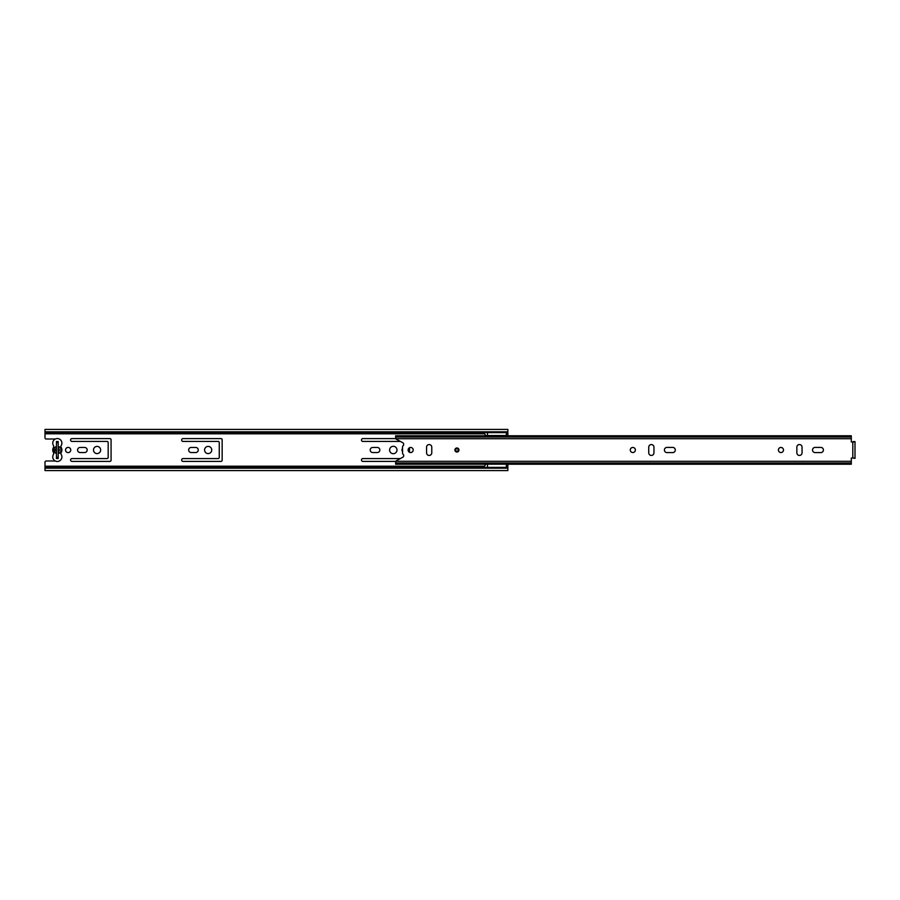 <?xml version="1.0" encoding="UTF-8"?>
<svg xmlns="http://www.w3.org/2000/svg" width="900" height="900" viewBox="0 0 900 900"><rect width="100%" height="100%" fill="white"/><g stroke="black" fill="none" stroke-linecap="round" stroke-linejoin="round"><path stroke-width="1.35" d="M97.076 446.411A3.589 3.589 0 0 0 93.487 450A3.589 3.589 0 0 0 97.076 453.589A3.589 3.589 0 0 0 100.654 450A3.589 3.589 0 0 0 97.076 446.411M70.751 450A2.599 2.599 0 0 0 68.141 447.401A2.599 2.599 0 0 0 65.543 450A2.599 2.599 0 0 0 68.141 452.599A2.599 2.599 0 0 0 70.751 450M208.159 446.411A3.589 3.589 0 0 0 204.57 450A3.589 3.589 0 0 0 208.159 453.589A3.589 3.589 0 0 0 211.748 450A3.589 3.589 0 0 0 208.159 446.411M393.3 446.299A3.701 3.701 0 0 0 389.599 450A3.701 3.701 0 0 0 393.3 453.701A3.701 3.701 0 0 0 397.001 450A3.701 3.701 0 0 0 393.3 446.299M402.559 448.425A2.43 2.43 0 0 0 402.559 451.575M71.989 461.396L109.913 461.396A1.159 1.159 0 0 0 111.071 460.238L111.071 439.762A1.159 1.159 0 0 0 109.913 438.604L71.989 438.604A1.417 1.417 0 0 0 70.571 440.021A1.417 1.417 0 0 0 71.989 441.439L107.021 441.439A1.159 1.159 0 0 1 108.18 442.598L108.18 457.402A1.159 1.159 0 0 1 107.021 458.561L71.989 458.561A1.417 1.417 0 0 0 70.571 459.979A1.417 1.417 0 0 0 71.989 461.396M84.634 447.457L80.123 447.457A2.542 2.542 0 0 0 77.569 450A2.542 2.542 0 0 0 80.123 452.543L84.634 452.543A2.542 2.542 0 0 0 87.176 450A2.542 2.542 0 0 0 84.634 447.457M400.387 458.561L362.891 458.561A1.417 1.417 0 0 0 361.474 459.979A1.417 1.417 0 0 0 362.891 461.396L395.719 461.396M409.5 447.728L409.5 452.272M395.719 438.604L362.891 438.604A1.417 1.417 0 0 0 361.474 440.021A1.417 1.417 0 0 0 362.891 441.439L400.387 441.439M377.269 447.457L372.757 447.457A2.542 2.542 0 0 0 370.215 450A2.542 2.542 0 0 0 372.757 452.543L377.269 452.543A2.542 2.542 0 0 0 379.822 450A2.542 2.542 0 0 0 377.269 447.457M195.716 447.457L191.205 447.457A2.542 2.542 0 0 0 188.662 450A2.542 2.542 0 0 0 191.205 452.543L195.716 452.543A2.542 2.542 0 0 0 198.259 450A2.542 2.542 0 0 0 195.716 447.457M218.104 458.561L183.071 458.561A1.417 1.417 0 0 0 181.654 459.979A1.417 1.417 0 0 0 183.071 461.396L221.006 461.396A1.159 1.159 0 0 0 222.154 460.238L222.154 439.762A1.159 1.159 0 0 0 221.006 438.604L183.071 438.604A1.417 1.417 0 0 0 181.654 440.021A1.417 1.417 0 0 0 183.071 441.439L218.104 441.439A1.159 1.159 0 0 1 219.263 442.598L219.263 457.402A1.159 1.159 0 0 1 218.104 458.561M55.316 439.009L46.159 439.009A1.159 1.159 0 0 1 45 437.85L45 431.82L507.859 431.82L507.859 435.78M506.351 466.481L507.859 466.481L507.859 467.37L45 467.37L45 462.15A1.159 1.159 0 0 1 46.159 460.991L55.316 460.991M507.859 466.481L507.859 464.22M507.859 467.37L507.859 470.599L45 470.599L45 468.18L507.859 468.18M45 467.37L45 468.18M507.859 431.82L507.859 429.401L45 429.401L45 431.82M45 432.63L507.859 432.63M56.453 441.495L58.196 441.495L56.453 441.495L58.196 441.495L58.196 442.654L56.453 442.654L56.453 441.495L56.453 453.488A3.645 3.645 0 0 1 56.453 446.512M56.453 447.851L55.012 450L56.453 452.149L56.453 458.505L58.196 458.505L56.453 458.505L56.453 457.346L58.196 457.346L58.196 458.505L58.196 446.423A3.645 3.645 0 0 1 58.196 453.577M61.189 454.455A4.567 4.567 0 0 1 57.319 461.452A4.567 4.567 0 0 1 53.46 454.444A1.856 1.856 0 0 0 53.46 452.498A4.747 4.747 0 0 1 53.46 447.502A1.856 1.856 0 0 0 53.46 445.556A4.567 4.567 0 0 1 57.319 438.548A4.567 4.567 0 0 1 61.189 445.545A1.856 1.856 0 0 0 61.189 447.502A4.747 4.747 0 0 1 61.189 452.498A1.856 1.856 0 0 0 61.189 454.455M58.196 452.149L59.636 450L58.196 447.851M58.196 441.495L58.196 446.423M487.496 467.37L487.496 464.186L506.351 464.186L506.351 467.37M506.351 464.22L851.299 464.22L851.299 458.044L852.806 458.044L852.806 441.956L851.299 441.956L851.299 435.78L395.618 435.78L395.775 438.705A1.159 1.159 0 0 0 396.214 439.144L402.761 442.744A1.856 1.856 0 0 1 402.998 445.826A1.159 1.159 0 0 0 402.559 446.738L402.559 453.262A1.159 1.159 0 0 0 402.998 454.174A1.856 1.856 0 0 1 402.761 457.256L396.214 460.856A1.159 1.159 0 0 0 395.775 461.295L395.618 464.22L485.752 464.22L483.671 467.37M485.752 464.22L487.496 464.22M487.496 432.63L487.496 435.521L506.351 435.521L506.351 432.63M483.671 432.63L485.752 435.488L487.496 435.488M458.966 450A2.025 2.025 0 0 0 456.941 447.975A2.025 2.025 0 0 0 454.916 450A2.025 2.025 0 0 0 456.941 452.025A2.025 2.025 0 0 0 458.966 450M410.659 447.457A2.542 2.542 0 0 0 408.116 450A2.542 2.542 0 0 0 410.659 452.543A2.542 2.542 0 0 0 413.201 450A2.542 2.542 0 0 0 410.659 447.457M429.176 455.434A2.599 2.599 0 0 0 431.775 452.835L431.775 447.165A2.599 2.599 0 0 0 429.176 444.566A2.599 2.599 0 0 0 426.566 447.165L426.566 452.835A2.599 2.599 0 0 0 429.176 455.434M632.824 447.457A2.542 2.542 0 0 0 630.281 450A2.542 2.542 0 0 0 632.824 452.543A2.542 2.542 0 0 0 635.377 450A2.542 2.542 0 0 0 632.824 447.457M651.341 455.434A2.599 2.599 0 0 0 653.951 452.835L653.951 447.165A2.599 2.599 0 0 0 651.341 444.566A2.599 2.599 0 0 0 648.742 447.165L648.742 452.835A2.599 2.599 0 0 0 651.341 455.434M780.941 447.457A2.542 2.542 0 0 0 778.399 450A2.542 2.542 0 0 0 780.941 452.543A2.542 2.542 0 0 0 783.484 450A2.542 2.542 0 0 0 780.941 447.457M799.459 455.434A2.599 2.599 0 0 0 802.058 452.835L802.058 447.165A2.599 2.599 0 0 0 799.459 444.566A2.599 2.599 0 0 0 796.849 447.165L796.849 452.835A2.599 2.599 0 0 0 799.459 455.434M852.806 458.044L855 458.044L855 457.076L855 458.392L853.268 458.044M672.694 447.401L667.024 447.401A2.599 2.599 0 0 0 664.414 450A2.599 2.599 0 0 0 667.024 452.599L672.694 452.599A2.599 2.599 0 0 0 675.293 450A2.599 2.599 0 0 0 672.694 447.401M820.811 447.401L815.141 447.401A2.599 2.599 0 0 0 812.531 450A2.599 2.599 0 0 0 815.141 452.599L820.811 452.599A2.599 2.599 0 0 0 823.41 450A2.599 2.599 0 0 0 820.811 447.401M852.806 441.956L855 441.956L855 458.044M855 443.351L855 441.956M855 441.608L853.268 441.608L855 441.608L855 442.519M455.636 450A1.305 1.305 0 0 0 456.941 451.305A1.305 1.305 0 0 0 458.246 450A1.305 1.305 0 0 0 456.941 448.695A1.305 1.305 0 0 0 455.636 450A1.305 1.305 0 0 1 456.941 448.695A1.305 1.305 0 0 1 458.246 450M58.77 451.811L58.77 448.189M45 466.2L484.166 466.2M506.351 466.2L507.859 466.2M45 433.8L484.402 433.8M506.351 433.8L507.859 433.8M45 433.519L484.178 433.519M506.351 433.519L507.859 433.519M45 466.481L483.941 466.481M395.775 461.295L851.299 461.295M395.775 438.705L851.299 438.705M395.618 437.017L851.299 437.017M395.618 462.983L851.299 462.983M455.209 450A1.732 1.732 0 0 0 456.941 451.733A1.732 1.732 0 0 0 458.674 450A1.732 1.732 0 0 0 456.941 448.267A1.732 1.732 0 0 0 455.209 450M458.539 450A1.586 1.586 0 0 1 456.941 451.586A1.586 1.586 0 0 1 455.355 450A1.586 1.586 0 0 1 456.941 448.414A1.586 1.586 0 0 1 458.539 450M395.618 436.061L851.299 436.061M395.618 463.939L851.299 463.939"/></g></svg>
